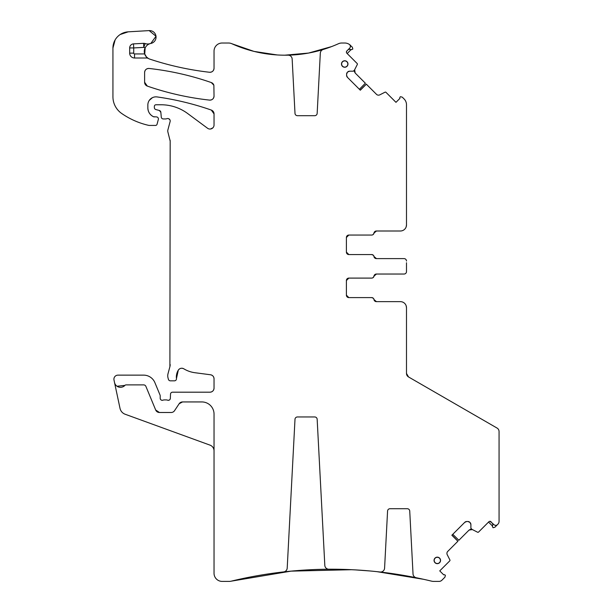 <?xml version="1.0" encoding="UTF-8"?>
<svg xmlns="http://www.w3.org/2000/svg" width="612" height="612" viewBox="0 0 612 612"><rect width="100%" height="100%" fill="white"/><g stroke="black" fill="none" stroke-linecap="round" stroke-linejoin="round"><path stroke-width="0.92" d="M407.125 375.607L408.518 376.946L406.49 373.427L406.728 374.796M489.975 521.317L494.006 524.66A2.433 2.433 0 0 0 497.449 524.66L497.877 524.239A4.062 4.062 0 0 0 499.063 521.363L499.063 431.559A4.062 4.062 0 0 0 497.036 428.048L408.518 376.946A4.062 4.062 0 0 1 406.49 373.427L406.49 307.737A6.089 6.089 0 0 0 400.401 301.647L376.449 301.647L374.047 299.62A2.433 2.433 0 0 0 376.449 301.647L374.904 301.104M406.72 374.774A4.062 4.062 0 0 0 407.095 375.561A4.062 4.062 0 0 1 406.72 374.774M406.49 307.737L406.146 305.717M374.047 299.62A2.433 2.433 0 0 0 371.645 297.593L348.832 297.593A2.433 2.433 0 0 1 346.4 295.152A2.433 2.433 0 0 0 348.832 297.593L346.4 295.152L346.4 280.533A2.433 2.433 0 0 1 348.832 278.1A2.433 2.433 0 0 0 346.4 280.533L348.832 278.1L371.645 278.1A2.433 2.433 0 0 0 374.047 276.073L376.449 274.038A2.433 2.433 0 0 0 374.047 276.073L374.842 274.643M376.449 274.038L404.058 274.038A2.433 2.433 0 0 0 406.49 271.606L406.49 262.724M406.49 269.93L406.49 271.606M347.096 296.858L348.832 297.593L371.576 297.593A2.433 2.433 0 0 1 373.978 299.62A2.433 2.433 0 0 0 376.38 301.647L400.401 301.647M209.518 72.262A4.062 4.062 0 0 0 214.039 68.23C213.726 70.908 212.219 72.254 209.518 72.262C189.177 69.944 169.287 65.568 149.848 59.134A295.588 295.588 0 0 0 209.518 72.262M148.448 58.515A8.117 8.117 0 0 0 149.848 59.134A8.117 8.117 0 0 1 144.684 53.94L146.467 56.97L148.448 58.515A4.062 4.062 0 0 0 146.467 58.002L146.467 56.97M144.738 54.116L145.143 47.782A8.117 8.117 0 0 0 149.848 59.134M143.575 43.337L143.797 47.392L133.722 47.935L133.722 53.129L129.667 53.129L129.667 47.935A4.062 4.062 0 0 1 133.508 43.88L143.575 43.337A4.062 4.062 0 0 1 145.105 43.551L143.797 47.392A12.179 12.179 0 0 0 145.151 47.767C146.712 45.319 148.356 43.942 150.07 43.643A8.117 8.117 0 0 1 150.82 43.46A6.495 6.495 0 0 0 156.006 36.261A6.495 6.495 0 0 0 149.175 30.6L128.222 31.832A16.241 16.241 0 0 0 112.937 48.05L112.937 96.773A20.303 20.303 0 0 0 121.635 113.434A77.143 77.143 0 0 0 148.563 125.338A4.062 4.062 0 0 0 149.466 125.437L155.494 125.437A1.622 1.622 0 0 0 157.062 124.228L158.34 119.462A2.027 2.027 0 0 0 156.381 116.907L153.497 116.724A2.027 2.027 0 0 0 154.354 116.907M129.667 53.129A4.873 4.873 0 0 0 134.533 58.002L146.467 58.002M145.105 43.551A8.117 8.117 0 0 0 150.07 43.643M147.852 107.88A9.746 9.746 0 0 0 153.497 116.724C149.902 114.865 148.02 111.92 147.852 107.88L147.852 104.973A8.117 8.117 0 0 1 157.1 96.933C175.606 99.534 193.675 103.91 211.316 110.068A284.213 284.213 0 0 0 157.1 96.933M214.039 113.901A4.062 4.062 0 0 0 211.316 110.068L214.039 113.901L214.039 124.986A4.062 4.062 0 0 1 207.56 128.252L187.662 113.526A44.661 44.661 0 0 0 161.094 104.767L155.976 104.767A1.622 1.622 0 0 0 154.354 106.396L154.354 107.59A2.027 2.027 0 0 0 155.853 109.548L159.342 110.481L160.841 112.271A2.027 2.027 0 0 0 159.342 110.481M160.841 112.271L161.262 117.083A2.027 2.027 0 0 0 163.282 118.942L165.5 118.942A4.062 4.062 0 0 0 166.915 118.682A2.433 2.433 0 0 1 170.113 121.597L167.887 129.905A4.062 4.062 0 0 0 167.887 132.008L170.182 141.12A4.062 4.062 0 0 0 170.044 140.071M170.182 141.12L169.906 366.665A8.117 8.117 0 0 0 170.182 364.561M169.906 366.665L168.025 373.687A8.117 8.117 0 0 0 168.025 377.895L168.407 379.318A2.027 2.027 0 0 0 170.373 380.825L174.435 380.825A2.027 2.027 0 0 0 176.455 378.553L178.291 370.168A12.99 12.99 0 0 0 176.455 378.553M183.852 368.829A4.062 4.062 0 0 0 178.291 370.168C179.775 368.202 181.634 367.758 183.852 368.829A28.42 28.42 0 0 0 194.899 372.716L210.505 374.766C212.685 375.233 213.863 376.571 214.039 378.797A4.062 4.062 0 0 0 210.505 374.766M214.039 378.797L214.039 388.13C213.795 390.601 212.44 391.955 209.977 392.193A4.062 4.062 0 0 0 214.039 388.13M170.343 398.366C170.037 399.904 169.119 400.508 167.581 400.179A2.027 2.027 0 0 0 170.343 398.366L170.511 394.143A2.027 2.027 0 0 1 172.538 392.193L209.977 392.193M167.581 400.179A4.062 4.062 0 0 0 166.127 399.904L164.414 399.904A4.062 4.062 0 0 0 162.953 400.179C161.377 400.5 160.459 399.873 160.199 398.282A2.027 2.027 0 0 0 162.953 400.179M214.039 450.868A6.089 6.089 0 0 0 210.031 445.138L125.177 414.255A8.117 8.117 0 0 1 120.006 408.311L114 380.044A4.062 4.062 0 0 1 117.971 375.141L143.652 375.141A12.179 12.179 0 0 1 154.905 382.661L160.046 395.069A2.027 2.027 0 0 1 160.199 395.849L160.199 398.282M114.52 382.5A6.089 6.089 0 0 0 124.917 385.399A1.622 1.622 0 0 1 126.103 384.887L143.652 384.887A2.433 2.433 0 0 1 145.901 386.386L155.678 409.986A4.062 4.062 0 0 0 159.426 412.496L171.161 412.496A4.062 4.062 0 0 0 174.542 410.683L179.148 403.752L182.529 401.939A4.062 4.062 0 0 0 179.148 403.752M182.529 401.939L201.853 401.939A12.179 12.179 0 0 1 214.039 414.117L214.039 573.283A8.117 8.117 0 0 0 222.156 581.4L229.301 581.4A8.117 8.117 0 0 0 231.214 581.171L291.09 571.134L351.793 569.703M427.031 580.077L431.651 581.171A426.136 426.136 0 0 0 416.282 577.751A4.062 4.062 0 0 1 413.031 573.987L409.734 511.028A2.433 2.433 0 0 0 407.301 508.725L390.005 508.725A2.433 2.433 0 0 0 387.572 511.028L384.581 568.181A4.062 4.062 0 0 1 380.06 572.006A426.136 426.136 0 0 0 328.896 569.229A4.062 4.062 0 0 1 324.819 565.381L317.161 419.266A2.433 2.433 0 0 0 314.729 416.963L297.432 416.963A2.433 2.433 0 0 0 294.999 419.266L287.204 568.089A4.062 4.062 0 0 1 283.601 571.914A426.136 426.136 0 0 0 231.214 581.171A426.136 426.136 0 0 1 283.486 571.922A426.136 426.136 0 0 0 231.214 581.171M375.179 571.47L374.49 571.401A426.136 426.136 0 0 0 355.312 569.887L347.692 569.527A426.136 426.136 0 0 0 283.486 571.922L280.992 572.212M423.343 579.25L420.857 578.707A426.136 426.136 0 0 0 377.665 571.738L374.49 571.401A426.136 426.136 0 0 0 355.312 569.887L350.959 569.665A426.136 426.136 0 0 0 347.692 569.527A426.136 426.136 0 0 1 350.959 569.665M431.651 581.171A426.136 426.136 0 0 0 420.857 578.707A426.136 426.136 0 0 1 431.651 581.171A8.117 8.117 0 0 0 433.564 581.4L439.034 581.4A4.062 4.062 0 0 0 441.902 580.214L444.909 577.2L445.398 575.387L444.955 574.951A0.811 0.811 0 0 0 444.167 574.737L443.715 574.859L439.745 570.889L449.751 560.883A0.811 0.811 0 0 0 449.897 559.934L447.227 554.694A2.846 2.846 0 0 1 447.747 551.397L457.937 541.207L451.962 535.118M457.891 541.253L451.863 535.225L464.753 522.334L466.757 521.5A2.846 2.846 0 0 0 464.753 522.334M467.851 521.5L469.863 522.334A2.846 2.846 0 0 0 467.851 521.5L466.757 521.5M469.863 522.334L470.062 522.541A2.846 2.846 0 0 1 470.896 524.545L470.062 522.541M491.13 521.791A1.622 1.622 0 0 0 488.835 521.791L478.546 532.08A0.811 0.811 0 0 1 477.605 532.233L472.097 529.426A0.405 0.405 0 0 1 471.997 529.357L471.011 528.37A0.405 0.405 0 0 1 470.896 528.079L470.896 524.545M495.292 525.341L496.424 525.272M492.897 523.887L492.4 526.504L493.058 527.735L494.863 527.246L497.449 524.66M347.341 278.613L348.832 278.1L371.576 278.1A2.433 2.433 0 0 0 373.978 276.073A2.433 2.433 0 0 1 376.38 274.038L404.058 274.038M346.912 253.605L346.4 252.113A2.433 2.433 0 0 0 348.832 254.554L346.4 252.113A2.433 2.433 0 0 0 348.832 254.554L371.576 254.554A2.433 2.433 0 0 1 373.978 256.581A2.433 2.433 0 0 0 376.38 258.608L404.058 258.608A2.433 2.433 0 0 1 406.49 261.049M346.4 252.113L346.4 237.502L348.832 235.062A2.433 2.433 0 0 0 346.4 237.502L347.126 235.758M406.146 226.937L406.49 224.91A6.089 6.089 0 0 1 400.401 230.999L376.38 230.999A2.433 2.433 0 0 0 373.978 233.034A2.433 2.433 0 0 1 371.576 235.062L348.832 235.062A2.433 2.433 0 0 0 346.4 237.502M406.49 224.91L406.49 104.729A8.117 8.117 0 0 0 404.111 98.983L402.291 97.17L400.478 96.681L400.041 97.124A0.811 0.811 0 0 0 399.827 97.905L399.95 98.356L395.979 102.334L385.973 92.328A0.811 0.811 0 0 0 385.032 92.183L379.784 94.852A2.846 2.846 0 0 1 376.487 94.332L366.297 84.142L360.208 90.109M366.343 84.181L360.315 90.216L347.425 77.326L346.599 75.322A2.846 2.846 0 0 0 347.425 77.326M346.599 74.228L347.425 72.216A2.846 2.846 0 0 0 346.599 74.228L346.599 75.322M347.425 72.216L347.631 72.017A2.846 2.846 0 0 1 349.636 71.183L347.631 72.017M346.407 52.104L346.882 50.941A1.622 1.622 0 0 0 346.882 53.244L357.171 63.533A0.811 0.811 0 0 1 357.324 64.474L354.516 69.982A0.405 0.405 0 0 1 354.447 70.082L353.461 71.069A0.405 0.405 0 0 1 353.17 71.183L349.636 71.183M346.882 50.941L349.682 48.149A2.433 2.433 0 0 0 349.322 44.408A8.117 8.117 0 0 0 344.778 43.016L341.794 43.016A8.117 8.117 0 0 0 338.451 43.727A129.683 129.683 0 0 1 323.182 49.488A4.062 4.062 0 0 0 320.321 53.16L317.161 113.381A2.433 2.433 0 0 1 314.729 115.691L297.432 115.691A2.433 2.433 0 0 1 294.999 113.381L292.154 59.012A4.062 4.062 0 0 0 288.007 55.164A129.683 129.683 0 0 1 231.841 43.727A8.117 8.117 0 0 0 228.505 43.016L222.156 43.016A8.117 8.117 0 0 0 214.039 51.133L214.039 68.23M350.378 46.696L350.186 45.449M348.978 49.182L351.594 49.671L352.826 49.021L352.336 47.208L349.322 44.408A8.117 8.117 0 0 1 350.492 45.364A8.117 8.117 0 0 0 349.322 44.408M334.404 45.472L336.34 44.661M328.284 47.805A129.683 129.683 0 0 0 338.451 43.727A129.683 129.683 0 0 1 328.284 47.805L330.771 46.902M282.645 55.172L285.138 55.195A129.683 129.683 0 0 0 323.182 49.488M214.039 96.061C213.726 98.739 212.226 100.085 209.533 100.1A4.062 4.062 0 0 0 214.039 96.061L213.871 85.236A4.062 4.062 0 0 0 211.308 82.559A284.213 284.213 0 0 0 149.114 68.468A4.062 4.062 0 0 0 144.608 72.499L144.608 82.26A4.062 4.062 0 0 0 147.339 86.101A284.213 284.213 0 0 0 209.533 100.1C188.274 97.767 167.543 93.093 147.339 86.101L144.608 82.26M437.305 557.157A3.251 3.251 0 0 0 434.053 560.408A3.251 3.251 0 0 0 437.305 563.652A3.251 3.251 0 0 0 440.548 560.408A3.251 3.251 0 0 0 437.305 557.157M437.305 557.303A3.106 3.106 0 0 0 434.199 560.408A3.106 3.106 0 0 0 437.305 563.514A3.106 3.106 0 0 0 440.411 560.408A3.106 3.106 0 0 0 437.305 557.303M344.732 60.756A3.251 3.251 0 0 0 341.481 64.008A3.251 3.251 0 0 0 344.732 67.251A3.251 3.251 0 0 0 347.976 64.008A3.251 3.251 0 0 0 344.732 60.756M344.732 60.902A3.106 3.106 0 0 0 341.626 64.008A3.106 3.106 0 0 0 344.732 67.113A3.106 3.106 0 0 0 347.838 64.008A3.106 3.106 0 0 0 344.732 60.902M373.243 298.197L371.645 297.593M346.912 296.644L346.4 295.152M346.4 280.533L347.126 278.797M373.182 277.55L374.047 276.073M374.904 258.065L376.449 258.608L374.047 256.581A2.433 2.433 0 0 0 376.449 258.608L404.058 258.608M373.243 255.158L371.645 254.554L348.832 254.554L347.096 253.819M347.341 235.574L348.832 235.062L371.645 235.062A2.433 2.433 0 0 0 374.047 233.034L376.449 230.999L400.401 230.999M373.182 234.511L374.842 231.604M359.389 89.291L365.364 83.209L355.174 73.019L354.386 71.497M354.371 71.397L354.654 69.714L355.174 73.019L354.394 71.55M347.172 53.527L351.143 49.549M331.52 46.619L308.517 53.068L284.725 55.195M277.198 54.95L254.011 51.4L231.841 43.727A129.683 129.683 0 0 0 285.138 55.195A129.683 129.683 0 0 1 231.841 43.727M150.82 43.46A8.117 8.117 0 0 0 146.727 45.617A8.117 8.117 0 0 1 150.82 43.46L156.006 36.269M155.999 36.253L149.175 30.6M128.222 31.832L120.197 34.517M115.14 39.879L112.937 48.05M149.251 100.414L152.396 97.683M212.9 127.809L210.505 129.017M168.721 118.728L169.899 119.807M117.022 386.241L124.917 385.399M155.678 409.986L159.426 412.496M355.029 569.871L370.008 570.965M374.184 571.371L375.041 571.455M376.938 571.654L423.68 579.319M452.788 534.299L458.87 540.274L469.06 530.084L470.582 529.296M470.674 529.281L472.357 529.564L469.06 530.084L470.521 529.303M488.552 522.082L492.522 526.052M144.608 72.499C144.914 69.822 146.421 68.483 149.114 68.468C170.373 70.831 191.105 75.528 211.308 82.559L213.871 85.236M492.889 524.698L492.469 523.122M374.047 256.581A2.433 2.433 0 0 0 371.645 254.554M376.449 230.999A2.433 2.433 0 0 0 374.047 233.034M349.789 49.189L348.22 49.61M133.722 53.129A0.811 0.811 0 0 0 134.533 53.94L144.684 53.94M134.533 58.002L134.533 53.94M129.667 47.935L133.722 47.935L133.508 43.88"/></g></svg>
